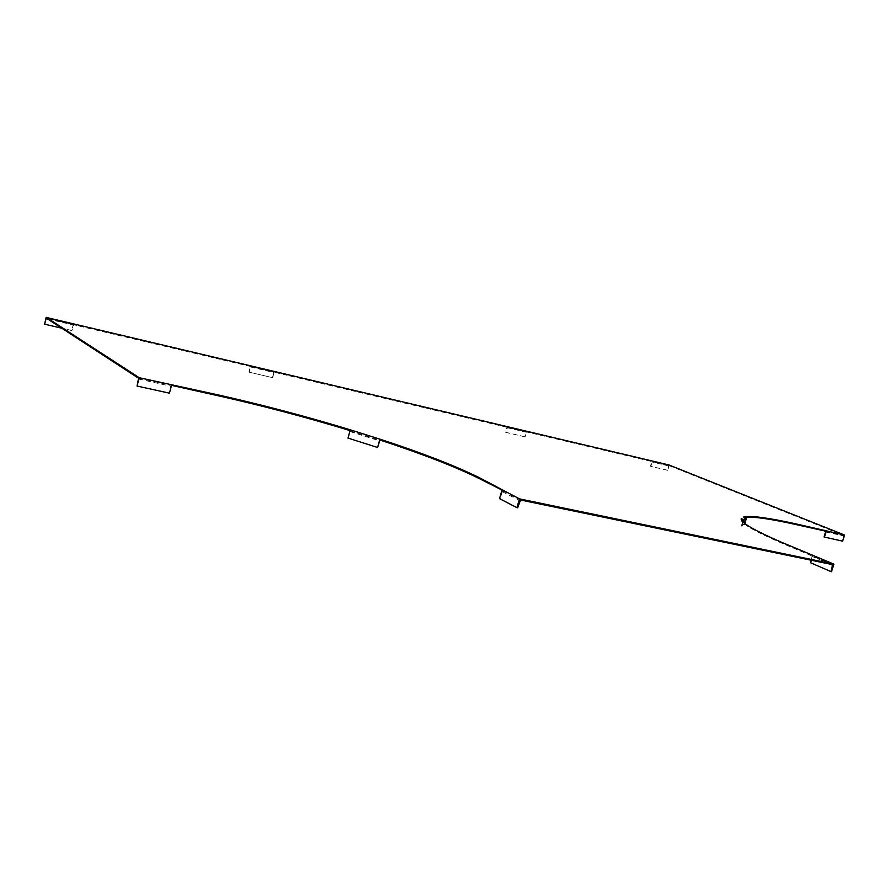 <?xml version="1.0" encoding="UTF-8"?>
<svg xmlns="http://www.w3.org/2000/svg" width="889" height="889" viewBox="0 0 889 889"><rect width="100%" height="100%" fill="white"/><g stroke="black" fill="none" stroke-linecap="round" stroke-linejoin="round"><path stroke-width="0.67" stroke-dasharray="4.45 3.33" d="M61.752 328.208L71.909 330.586L74.165 324.185M249.176 372.169L272.679 377.681L249.176 372.169L250.854 366.579L73.998 324.852M272.679 377.681L274.068 372.558L275.079 371.813M825.403 531.289L843.594 535.345L669.295 465.692L274.923 372.424M742.637 519.887L745.215 518.031L743.626 517.542L745.093 517.287M832.649 564.671L781.164 542.923C753.761 531.022 740.37 523.177 741.015 519.387L741.27 519.465M517.665 507.808L500.263 498.807L502.307 491.717L504.874 491.528L505.119 490.684M501.996 490.072L504.874 491.528M377.858 447.478L348.266 438.077L350.066 431.565L351.355 430.143M350.055 430.587L351.144 430.921M138.584 378.258L171.533 385.359M170.377 385.093L170.599 384.292M251.398 366.857L251.565 366.235M508.241 427.676L508.397 427.12M811.19 560.226L812.135 555.881L832.715 564.693M810.424 562.681L810.99 562.793L813.302 555.336M831.526 571.716L810.99 562.793M810.724 555.581L810.946 554.847M741.015 519.387L741.226 518.72M743.626 517.542L743.826 516.887M527.377 432.21L527.544 431.654M745.215 518.031L743.915 524.177L744.838 523.51M742.693 521.621L741.315 526.132L744.571 524.377M741.315 526.132L743.915 524.177M743.26 522.176L741.993 526.344M843.594 535.345L842.639 541.157M824.014 536.989L842.216 540.99M667.628 470.314L650.759 466.358L652.393 461.68L669.261 465.68L667.628 470.314L668.884 464.947M667.317 470.192L650.448 466.236L651.97 461.147M525.01 436.866L505.874 432.376L507.541 427.376L526.677 431.91L525.01 436.866L526.344 431.143M524.732 436.743L505.597 432.254L507.152 426.82M500.263 498.807L499.529 498.651M170.977 385.47L169.221 393.016L136.806 385.882M44.45 324.085L71.742 330.486L73.465 323.752M248.953 372.058L250.587 366.001M272.456 377.569L274.134 371.335M274.357 372.147L250.876 366.59L274.357 372.147M73.587 324.596L46.284 318.129L73.598 324.607M503.096 491.161L520.565 500.007M350.466 430.943L380.07 440.311M830.037 564.126L812.335 556.547M781.164 542.923L781.387 542.201M743.004 520.587L745.582 518.72M825.592 531.911L843.783 535.956M668.917 466.003L652.048 462.013M526.344 432.265L507.208 427.731M502.307 491.717L519.765 500.574M350.066 431.565L379.681 440.944M138.606 379.036L171.01 386.248M47.539 318.951L73.331 325.052M250.565 366.99L274.068 372.558"/><path stroke-width="1.33" d="M46.461 317.462L139.229 377.714L217.727 394.805C262.711 404.917 307.261 416.697 351.355 430.143L380.937 439.488C422.875 453.223 455.946 466.08 480.149 478.082L519.465 498.862L833.893 564.137L781.387 542.201C753.972 530.322 740.581 522.488 741.226 518.72L744.049 519.598L746.604 517.754L743.826 516.887C751.438 515.498 769.063 517.887 796.688 524.043L844.55 535.045L668.884 464.947L46.461 317.462M61.752 328.208L44.606 324.185L46.284 318.129L138.584 378.258L137.039 386.048L169.466 393.171L171.644 384.937M745.093 517.287C753.628 516.476 770.763 518.932 796.5 524.666L824.392 530.877L825.592 531.911L824.014 536.989L842.639 541.157L844.55 535.045M741.27 519.465L742.637 519.887L742.693 521.621M502.007 490.028L499.529 498.651L516.92 507.652L517.665 507.808L520.565 500.007L832.649 564.671L830.971 571.605L831.526 571.716L833.893 564.137M379.814 439.544L377.592 447.489L379.681 440.944L380.714 440.277C422.653 454.012 455.713 466.881 479.916 478.904L501.996 490.072M171.533 385.359L217.505 395.605C262.111 405.617 306.294 417.274 350.055 430.587M380.714 440.277L380.937 439.488M830.971 571.605L810.424 562.681L811.19 560.226M824.392 530.877L824.581 530.277M743.26 522.176L744.049 519.598M744.838 523.51L746.604 517.754M824.436 537.156L826.359 530.989M516.92 507.652L519.465 498.862M377.592 447.489L347.988 438.088L350.177 430.176M137.039 386.048L139.229 377.714M44.606 324.185L46.184 317.284M217.505 395.605L217.727 394.805M479.916 478.904L480.149 478.082M832.915 565.36L830.037 564.126M796.5 524.666L796.688 524.043M46.028 318.595L47.539 318.951"/></g></svg>
